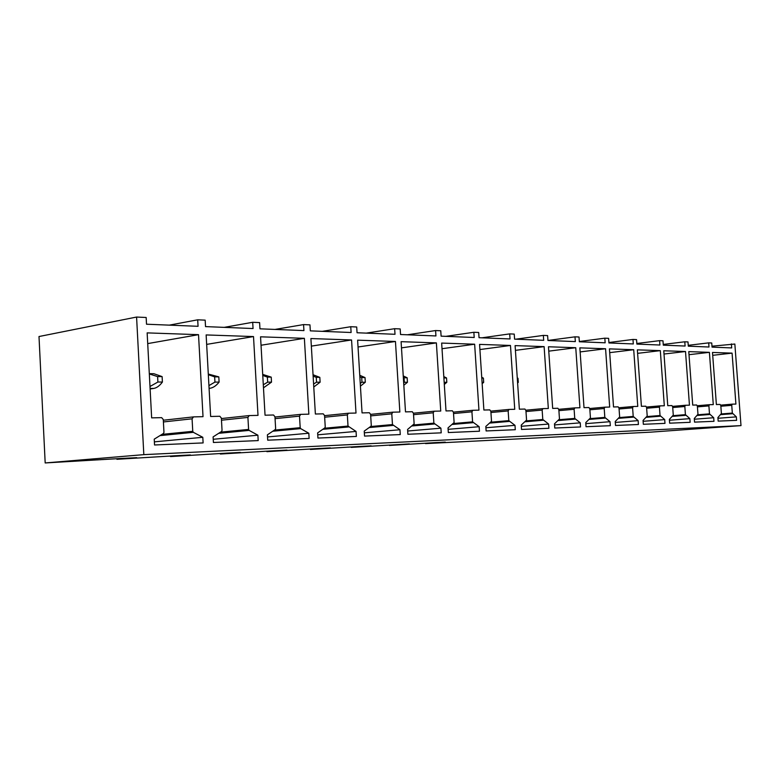 <?xml version="1.0" encoding="UTF-8"?>
<svg xmlns="http://www.w3.org/2000/svg" width="780" height="780" viewBox="0 0 780 780"><rect width="100%" height="100%" fill="white"/><g stroke="black" fill="none" stroke-linecap="round" stroke-linejoin="round"><path stroke-width="1.17" d="M731.386 343.882L731.689 347.929L712.042 347.129L711.74 342.995L708.688 342.859L709 347.012L688.311 346.174L687.999 341.933L684.791 341.786L685.103 346.037L663.292 345.16L662.981 340.802L659.597 340.645L659.909 345.023L636.88 344.087L636.558 339.612L632.98 339.446L633.301 343.941L608.936 342.956L608.615 338.344L604.832 338.179L605.153 342.8L579.345 341.757L579.014 337.009L575.006 336.833L547.95 340.46L547.618 335.595L543.348 335.4L543.689 340.314L514.576 339.134L514.234 334.094L509.701 333.889L510.042 338.949L479.037 337.691L478.696 332.485L473.86 332.27L474.201 337.496L441.1 336.151L440.758 330.779L435.591 330.544L435.932 335.946L400.54 334.513L400.189 328.945L394.651 328.692L395.002 334.288L357.055 332.748L356.704 326.986L350.756 326.713L351.107 332.504L310.313 330.856L309.962 324.87L303.566 324.587L303.927 330.593L259.954 328.819L259.603 322.598L252.701 322.286L253.052 328.536L205.53 326.606L205.169 320.151L197.701 319.81L198.061 326.303L146.523 324.217L146.162 317.489L136.578 317.05L39 336.531L45.181 462.95L120.9 458.474L136.734 457.675L116.903 459.303L175.773 455.705L190.466 454.964L170.489 456.573L226.746 453.131L240.416 452.439L220.37 454.038L274.219 450.733L286.972 450.089L266.897 451.669L318.542 448.5L330.457 447.905L310.411 449.456L360.009 446.413L371.173 445.848L351.185 447.389L409.373 443.918L389.483 445.438L435.425 442.611L445.292 442.114L425.51 443.606L650.598 432.159L741 425.617L734.848 344.038L711.974 346.183M708.688 342.859L688.252 345.325M684.791 341.786L663.244 344.428M659.597 340.645L636.831 343.493M632.98 339.446L608.907 342.527M604.832 338.179L579.335 341.513M543.348 335.4L515.873 339.183M509.701 333.889L481.962 337.808M473.86 332.27L445.877 336.346M435.591 330.544L407.404 334.786M394.651 328.692L366.308 333.119M350.756 326.713L322.286 331.344M303.566 324.587L275.038 329.423M252.701 322.286L224.182 327.366M197.701 319.81L169.299 325.143M547.95 340.48L575.338 341.591L575.006 336.833M741 425.617L143.822 454.642L136.578 317.05M735.91 404.069L732.245 404.157L731.747 405.337L732.332 413.069L736.349 416.861L736.612 420.342L718.166 421.122L717.892 417.563L721.393 413.498L720.808 405.61L720.115 404.45L716.381 404.537L712.501 352.453L732.079 353.125L735.91 404.069M713.281 404.606L709.429 404.693L708.903 405.912L709.488 413.848L713.71 417.729L713.973 421.307L694.541 422.126L694.278 418.47L697.973 414.287L697.369 406.195L696.657 404.995L692.718 405.093L688.779 351.624L709.4 352.346L713.281 404.606M689.452 405.171L685.386 405.269L684.83 406.507L685.425 414.658L689.861 418.636L690.134 422.311L669.64 423.179L669.367 419.425L673.276 415.126L672.672 406.809L671.921 405.581L667.758 405.678L663.77 350.766L685.513 351.517L689.452 405.171M664.316 405.766L660.026 405.863L659.432 407.14L660.036 415.516L664.706 419.601L664.979 423.374L643.334 424.291L643.061 420.43L647.205 416.013L646.591 407.462L645.801 406.204L641.404 406.302L637.358 349.849L660.319 350.639L664.316 405.766M637.767 406.39L633.233 406.497L632.6 407.813L633.214 416.423L638.137 420.625L638.41 424.495L615.517 425.47L615.235 421.502L619.642 416.949L619.018 408.154L618.179 406.858L613.529 406.965L609.433 348.884L633.711 349.723L637.767 406.39M609.677 407.053L604.88 407.17L604.207 408.525L604.832 417.388L610.028 421.697L610.311 425.685L586.043 426.719L585.76 422.623L590.441 417.934L589.817 408.886L588.939 407.54L584.005 407.657L579.852 347.86L605.572 348.748L609.677 407.053M579.92 407.755L574.831 407.881L574.109 409.276L574.743 418.402L580.242 422.838L580.525 426.952L554.775 428.044L554.492 423.823L559.475 418.987L558.831 409.656L557.905 408.281L552.669 408.398L548.467 346.769L575.757 347.714L579.92 407.755M548.33 408.505L542.919 408.632L542.149 410.075L542.792 419.484L548.613 424.047L548.905 428.288L521.527 429.448L521.235 425.1L526.558 420.098L525.915 410.475L524.93 409.061L519.363 409.188L515.102 345.618L544.118 346.622L548.33 408.505M514.742 409.295L508.979 409.432L508.16 410.923L508.804 420.635L514.995 425.334L515.288 429.712L486.115 430.95L485.823 426.455L491.517 421.288L490.854 411.352L489.82 409.89L483.883 410.026L479.573 344.389L510.471 345.462L514.742 409.295M478.949 410.144L472.807 410.29L471.929 411.82L472.582 421.853L479.164 426.709L479.456 431.223L448.325 432.549L448.022 427.908L454.116 422.555L453.453 412.288L452.361 410.777L446.004 410.923L441.656 343.073L474.64 344.214L478.949 410.144M440.739 411.05L434.177 411.206L433.222 412.786L433.885 423.16L440.905 428.181L441.207 432.841L407.891 434.255L407.589 429.448L414.131 423.91L413.468 413.283L412.298 411.723L405.493 411.879L401.095 341.669L436.381 342.898L440.739 411.05M399.857 412.015L392.818 412.181L391.794 413.829L392.467 424.564L399.965 429.741L400.267 434.577L364.543 436.088L364.231 431.116L370.939 426.27L371.28 425.353L370.607 414.356L369.359 412.737L362.056 412.903L357.62 340.168L395.45 341.474L399.857 412.015M356.002 413.049L348.445 413.224L347.344 414.931L348.017 426.065L356.05 431.428L356.353 436.439L317.938 438.058L317.635 432.9L324.86 427.859L325.24 426.913L324.558 415.506L323.232 413.829L315.373 414.014L310.898 338.549L351.565 339.963L356.002 413.049M308.851 414.16L300.709 414.356L299.51 416.13L300.193 427.684L300.7 428.62L308.822 433.241L309.124 438.438L267.715 440.183L267.404 434.821L275.223 429.575L275.642 428.6L274.95 416.744L273.536 414.999L265.044 415.204L260.549 336.814L304.375 338.325L308.851 414.16M258.005 415.369L249.22 415.574L247.913 417.417L248.596 429.429L249.132 430.394L257.887 435.191L258.2 440.593L213.418 442.484L213.106 436.907L221.598 431.438L222.047 430.414L221.364 418.08L219.843 416.267L210.639 416.481L206.134 334.932L253.51 336.57L258.005 415.369M203.024 416.666L193.499 416.89L192.075 418.811L192.757 431.32L193.343 432.325L202.8 437.297L203.112 442.923L154.537 444.98L154.235 439.159L163.469 433.446L163.966 432.383L163.283 419.533L161.655 417.641L151.651 417.875L147.147 332.885L198.52 334.669L203.024 416.666M45.181 462.95L143.822 454.642M732.079 353.125L712.715 355.319M736.349 416.861L717.951 418.285M709.4 352.346L689.003 354.685M713.71 417.729L694.327 419.24M685.513 351.517L664.004 354.032M689.861 418.636L669.425 420.244M660.319 350.639L637.611 353.35M664.706 419.601L643.12 421.307M633.711 349.723L609.697 352.648M638.137 420.625L615.303 422.438M605.572 348.748L580.135 351.916M610.028 421.697L585.838 423.647M575.757 347.714L548.759 351.156M580.242 422.838L554.56 424.924M544.118 346.622L515.424 350.366M548.613 424.047L521.323 426.29M510.471 345.462L479.905 349.557M514.995 425.334L485.911 427.752M474.64 344.214L442.016 348.719M479.164 426.709L448.11 429.322M436.381 342.898L401.485 347.86M440.905 428.181L407.686 431.008M395.45 341.474L358.04 346.993M399.965 429.741L364.338 432.822M351.565 339.963L311.347 346.115M356.05 431.428L317.743 434.801M304.375 338.325L261.037 345.238M308.822 433.241L267.53 436.936M253.51 336.57L206.661 344.389M257.887 435.191L213.242 439.276M198.52 334.669L147.713 343.6M202.8 437.297L154.372 441.851M116.903 459.303L116.873 458.806M517.569 382.385L518.281 382.385L517.608 382.98M517.286 378.29L518.008 378.3L517.267 377.89M518.008 378.3L518.281 382.385M482.06 382.356L483.678 382.356L482.147 383.682M481.786 378.125L483.405 378.134L481.728 377.257M483.405 378.134L483.678 382.356M444.171 382.317L446.813 382.317L444.308 384.442M443.888 377.949L446.531 377.959L443.8 376.594M446.531 377.959L446.813 382.317M403.338 377.462L404.05 377.764L404.332 382.278L403.669 382.717M404.332 382.278L407.443 382.278L403.825 385.261M404.05 377.764L407.16 377.773L403.24 375.931M407.16 377.773L407.443 382.278M359.853 376.818L361.696 377.559L361.978 382.239L360.253 383.341M361.978 382.239L365.313 382.239L360.428 386.129M361.696 377.559L365.03 377.578L359.765 375.287M365.03 377.578L365.313 382.239M313.121 376.135L316.251 377.344L316.543 382.19L313.589 384.033M316.543 382.19L320.112 382.2L313.765 387.007M316.251 377.344L319.829 377.364L313.043 374.741M319.829 377.364L320.112 382.2M262.762 375.414L267.374 377.11L267.657 382.142L263.299 384.793M267.657 382.142L271.508 382.151L263.474 387.806M267.374 377.11L271.226 377.13L262.704 374.4M271.226 377.13L271.508 382.151M209.089 388.411L210.22 388.235C213.369 387.65 216.333 385.603 219.092 382.093L214.939 382.093L208.933 385.613M214.939 382.093L214.646 376.867L208.328 374.683M214.646 376.867L218.809 376.886L208.299 374.059M218.809 376.886L219.092 382.093M150.121 388.976L153.865 388.421C156.897 387.816 159.744 385.69 162.406 382.044L157.892 382.034L149.984 386.49M157.892 382.034L157.609 376.594L149.321 373.942M157.609 376.594L162.113 376.613L153.855 373.698L149.302 373.669M162.113 376.613L162.406 382.044M732.586 413.702L720.749 414.638M721.344 413.946L732.332 413.069M731.747 405.337L720.847 406.253M720.72 405.132L732.245 404.157M709.751 414.492L697.271 415.486M697.905 414.775L709.488 413.848M708.903 405.912L697.417 406.877M697.291 405.736L709.429 404.693M685.698 415.321L672.506 416.383M673.198 415.652L685.425 414.658M684.83 406.507L672.721 407.55M672.594 406.37L685.386 405.269M660.328 416.198L646.357 417.329M647.108 416.569L660.036 415.516M659.432 407.14L646.649 408.252M646.523 407.043L660.026 405.863M633.516 417.125L618.696 418.334M619.525 417.553L633.214 416.423M632.6 407.813L619.076 408.993M618.95 407.755L633.233 406.497M605.143 418.099L589.407 419.406M590.294 418.597L604.832 417.388M604.207 408.525L589.875 409.793M589.758 408.515L604.88 407.17M575.075 419.143L558.314 420.547M559.289 419.698L574.743 418.402M574.109 409.276L558.899 410.641M558.792 409.334L574.831 407.881M543.143 420.244L525.262 421.756M526.315 420.888L542.792 419.484M542.149 410.075L525.983 411.548M525.876 410.202L542.919 408.632M509.174 421.415L490.055 423.052M491.176 422.156L508.804 420.635M508.16 410.923L490.932 412.513M490.834 411.128L508.979 409.432M472.973 422.662L452.468 424.447M453.677 423.511L472.582 421.853M471.929 411.82L453.541 413.556M453.443 412.132L472.719 410.299M434.304 423.998L412.259 425.948M413.566 424.973L433.885 423.16M433.222 412.786L413.556 414.677M413.459 413.205L434.07 411.216M392.906 425.431L369.135 427.567M370.549 426.553L392.467 424.564M391.794 413.829L370.705 415.886M370.607 414.375L392.701 412.191M348.485 426.962L322.764 429.322M324.295 428.259L348.017 426.065M347.344 414.931L324.665 417.212M324.568 415.652L348.309 413.244M300.7 428.62L272.756 431.233M274.423 430.111L300.193 427.684M299.51 416.13L275.067 418.645M274.969 417.037L300.553 414.375M249.132 430.394L218.673 433.319M220.486 432.149L248.596 429.429M247.913 417.417L221.481 420.215M221.383 418.558L249.034 415.594M193.343 432.325L159.958 435.62M161.957 434.382L192.757 431.32M192.075 418.811L163.41 421.951M163.312 420.235L193.284 416.91M209.079 388.235L210.22 388.235M150.091 388.44L153.865 388.421"/></g></svg>
